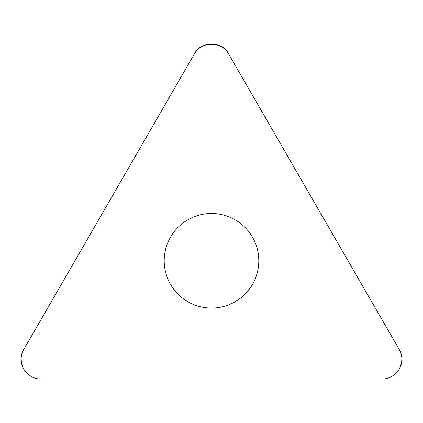 <?xml version="1.0" encoding="UTF-8"?>
<svg xmlns="http://www.w3.org/2000/svg" width="423" height="423" viewBox="0 0 423 423"><rect width="100%" height="100%" fill="white"/><g stroke="black" fill="none" stroke-linecap="round" stroke-linejoin="round"><path stroke-width="0.32" stroke-dasharray="2.12 1.59" d="M170.543 284.415A47.297 47.297 0 0 0 252.457 284.415A47.297 47.297 0 0 0 211.5 213.472A47.297 47.297 0 0 0 170.543 284.415M228.568 53.853L399.222 349.44A19.707 19.707 0 0 1 382.159 379.003L40.841 379.003A19.707 19.707 0 0 1 23.778 349.44L194.432 53.853A19.707 19.707 0 0 1 228.568 53.853"/><path stroke-width="0.63" d="M194.432 53.853L23.778 349.44A19.707 19.707 0 0 0 40.841 379.003L382.159 379.003A19.707 19.707 0 0 0 399.222 349.44L228.568 53.853A19.707 19.707 0 0 0 194.432 53.853M170.543 284.415A47.297 47.297 0 0 0 252.457 284.415A47.297 47.297 0 0 0 211.5 213.472A47.297 47.297 0 0 0 170.543 284.415M399.222 349.44L228.568 53.853C224.037 41.28 198.963 41.28 194.432 53.853L23.778 349.44C20.299 355.029 20.299 361.596 23.778 369.147C28.579 375.931 34.268 379.214 40.841 379.003L382.159 379.003C388.732 379.214 394.421 375.931 399.222 369.147C402.701 361.596 402.701 355.029 399.222 349.44"/></g></svg>
